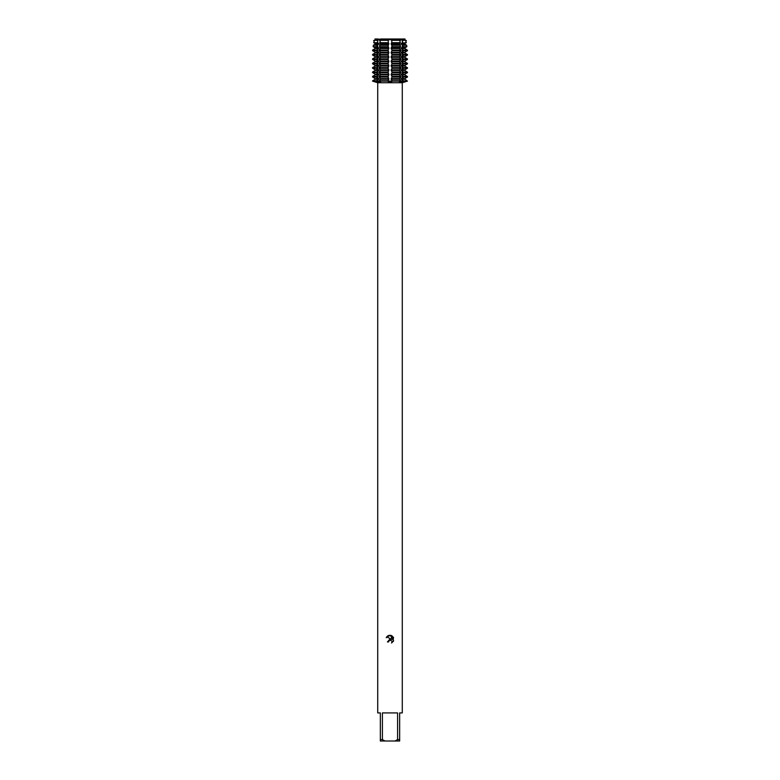 <?xml version="1.0" encoding="UTF-8"?>
<svg xmlns="http://www.w3.org/2000/svg" width="780" height="780" viewBox="0 0 780 780"><rect width="100%" height="100%" fill="white"/><g stroke="black" fill="none" stroke-linecap="round" stroke-linejoin="round"><path stroke-width="1.17" d="M399.828 81.676L399.984 82.173L400.94 81.12L407.443 81.12L404.274 82.124M374.361 79.755L372.557 81.12L377.715 82.739L402.285 82.739L407.443 81.12L402.305 81.12L402.305 79.755L403.718 81.12L399.984 82.173M380.172 81.676L380.016 82.173L380.172 81.676L380.016 82.173L380.172 81.676L380.016 82.173L376.282 81.12L377.676 81.676A8.931 6.308 -90 0 0 377.695 81.12L380.172 81.676M379.529 82.144L380.016 82.173M389.649 82.163L388.031 81.12L400.94 81.12L399.818 79.755M402.324 81.676A8.931 6.308 -90 0 1 402.305 81.12L391.765 81.12L391.765 79.755L391.765 81.676L390 82.173M388.615 641.94L388.801 641.14L388.615 641.94L387.455 641.94L390 639.034L391.404 639.21L386.714 636.889L390.712 635.349L392.145 639.473L392.145 635.944M397.595 739.596L395.021 741L384.979 741L382.405 739.596L382.405 712.92L397.595 712.92L397.595 739.596L399.652 739.596L399.652 712.92L402.285 712.92L402.285 82.739M391.462 635.583L393.627 637.738L391.462 635.583C389.123 634.871 387.377 635.593 386.236 637.738M393.286 637.094L393.286 641.452M393.627 640.809L391.462 642.974L393.627 640.809M391.96 642.72L392.018 641.258L390.38 640.166L392.018 641.258L391.969 642.72M404.791 39.341L401.466 39.761L404.791 39.761L404.986 39L401.466 39.117L404.791 39.341M401.729 39.234C400.111 39.829 399.37 39.829 399.506 39.234C399.37 39.829 400.111 39.829 401.729 39.234M378.534 39.341L375.209 39.761L378.534 39.341L375.014 39L390 39.692L399.448 39.341L390 39.692L388.45 39L391.55 39L391.423 39.761L399.448 39.761L399.497 39L404.986 39M391.404 639.21L387.455 641.94M389.737 640.292L388.801 641.14L389.727 640.292M375.443 82.027L374.341 81.676M380.182 79.755L379.06 81.12L388.031 81.12L388.235 81.676L388.235 79.755L388.235 81.12L391.765 81.12L391.765 81.676M376.282 81.12L372.557 81.12L377.695 81.12L376.282 81.12L377.695 79.755L377.695 81.12L388.031 81.12M380.552 39.341L388.577 39.761L380.552 39.341M380.494 39.234C380.63 39.829 379.889 39.829 378.271 39.234C379.889 39.829 380.63 39.829 380.494 39.234M380.552 39.117L388.577 39.117M391.423 39.117L399.448 39.117M375.014 39L378.31 39M380.503 39L388.45 39M391.55 39L399.497 39M377.715 82.739L377.715 712.92L380.348 712.92L380.348 741L384.979 741M395.021 741L399.652 741L399.652 739.596M380.348 739.596L382.405 739.596M405.639 78.097L407.443 77.054L405.639 75.367M405.639 73.71L407.443 72.667L405.639 70.98M405.639 69.322L407.443 68.279L405.639 66.593M405.639 64.935L407.443 63.892L405.639 62.205M405.639 60.547L407.443 59.504L405.639 57.817M405.639 56.16L407.443 55.117L405.639 53.43M405.639 51.773L407.443 50.729L405.639 49.042M405.639 47.385L406.868 46.673L406.604 45.221L405.639 44.655M405.639 42.998L406.165 42.695L405.639 40.267M403.718 80.798L407.443 81.12L405.639 79.755M402.392 40.336L405.756 40.336L406.165 42.695L402.305 42.998L402.305 40.267L402.724 42.695M403.065 45.221L406.604 45.221L406.868 46.673L403.27 46.673L402.305 47.385L402.305 44.655L403.27 46.673M403.718 50.086L407.443 50.086L407.443 50.729L403.718 50.729L402.305 51.773L402.305 49.042L403.718 50.729M403.718 54.473L407.443 54.473L407.443 55.117L403.718 55.117L402.305 56.16L402.305 53.43L403.718 55.117M403.718 58.861L407.443 58.861L407.443 59.504L403.718 59.504L402.305 60.547L402.305 57.817L403.718 59.504M403.718 63.248L407.443 63.248L407.443 63.892L403.718 63.892L402.305 64.935L402.305 62.205L403.718 63.892M403.718 67.636L407.443 67.636L407.443 68.279L403.718 68.279L402.305 69.322L402.305 66.593L403.718 68.279M403.718 72.023L407.443 72.023L407.443 72.667L403.718 72.667L402.305 73.71L402.305 70.98L403.718 72.667M403.718 76.411L407.443 76.411L407.443 77.054L403.718 77.054L402.305 78.097L402.305 75.367L403.718 77.054M404.791 79.248L404.791 78.605L401.466 78.605L401.466 79.248L404.791 79.248M404.488 78.799L406.37 77.688L404.488 78.799M406.37 75.777L404.488 74.665L406.37 75.777M404.791 74.861L404.791 74.217L401.466 74.217L401.466 74.861L404.791 74.861M404.488 74.412L406.37 73.3L404.488 74.412M406.37 71.389L404.488 70.278L406.37 71.389M404.791 70.473L404.791 69.829L401.466 69.829L401.466 70.473L404.791 70.473M404.488 70.024L406.37 68.913L404.488 70.024M406.37 67.002L404.488 65.891L406.37 67.002M404.791 66.085L404.791 65.442L401.466 65.442L401.466 66.085L404.791 66.085M404.488 65.637L406.37 64.526L404.488 65.637M406.37 62.614L404.488 61.503L406.37 62.614M404.791 61.698L404.791 61.054L401.466 61.054L401.466 61.698L404.791 61.698M404.488 61.249L406.37 60.138L404.488 61.249M406.37 58.227L404.488 57.115L406.37 58.227M404.791 57.31L404.791 56.667L401.466 56.667L401.466 57.31L404.791 57.31M404.488 56.862L406.37 55.75L404.488 56.862M406.37 53.84L404.488 52.728L406.37 53.84M404.791 52.923L404.791 52.279L401.466 52.279L401.466 52.923L404.791 52.923M404.488 52.474L406.37 51.363L404.488 52.474M406.37 49.452L404.488 48.34L406.37 49.452M404.791 48.535L404.791 47.892L401.466 47.892L401.466 48.535L404.791 48.535M404.488 48.087L406.37 46.975L404.488 48.087M406.37 45.064L404.488 43.953L406.37 45.064M404.791 44.148L404.791 43.504L401.466 43.504L401.466 44.148L404.791 44.148M404.488 43.7L406.37 42.588L404.488 43.7M406.37 40.677L404.488 39.566L406.37 40.677M404.488 79.053L406.37 80.165L404.488 79.053M388.235 78.097L388.235 75.367L388.235 78.097M388.235 73.71L388.235 70.98L388.235 73.71M388.235 69.322L388.235 66.593L388.235 69.322M388.235 64.935L388.235 62.205L388.235 64.935M388.235 60.547L388.235 57.817L388.235 60.547M388.235 56.16L388.235 53.43L388.235 56.16M388.235 51.773L388.235 49.042L388.235 51.773M388.235 47.385L388.235 44.655L388.235 47.385M388.235 42.998L388.235 40.267L388.235 42.998M391.823 42.695L391.765 40.267L391.823 42.695L400.14 42.695L399.818 40.267M391.901 46.673L391.765 44.655L391.901 46.673L400.579 46.673L399.818 44.655M391.969 50.729L391.765 49.042L391.969 50.729L400.94 50.729L399.818 49.042M391.969 55.117L391.765 53.43L391.969 55.117L400.94 55.117L399.818 53.43M391.969 59.504L391.765 57.817L391.969 59.504L400.94 59.504L399.818 57.817M391.969 63.892L391.765 62.205L391.969 63.892L400.94 63.892L399.818 62.205M391.969 68.279L391.765 66.593L391.969 68.279L400.94 68.279L399.818 66.593M391.969 72.667L391.765 70.98L391.969 72.667L400.94 72.667L399.818 70.98M391.969 77.054L391.765 75.367L391.969 77.054L400.94 77.054L399.818 75.367M388.577 79.248L388.577 78.605L380.552 78.605L380.552 79.248L388.577 79.248M388.859 78.799L388.303 77.688M388.303 75.777L388.859 74.665M388.577 74.861L388.577 74.217L380.552 74.217L380.552 74.861L388.577 74.861M388.859 74.412L388.303 73.3M388.303 71.389L388.859 70.278M388.577 70.473L388.577 69.829L380.552 69.829L380.552 70.473L388.577 70.473M388.859 70.024L388.303 68.913M388.303 67.002L388.859 65.891M388.577 66.085L388.577 65.442L380.552 65.442L380.552 66.085L388.577 66.085M388.859 65.637L388.303 64.526M388.303 62.614L388.859 61.503M388.577 61.698L388.577 61.054L380.552 61.054L380.552 61.698L388.577 61.698M388.859 61.249L388.303 60.138M388.303 58.227L388.859 57.115M388.577 57.31L388.577 56.667L380.552 56.667L380.552 57.31L388.577 57.31M388.859 56.862L388.303 55.75M388.303 53.84L388.859 52.728M388.577 52.923L388.577 52.279L380.552 52.279L380.552 52.923L388.577 52.923M388.859 52.474L388.303 51.363M388.303 49.452L388.859 48.34M388.577 48.535L388.577 47.892L380.552 47.892L380.552 48.535L388.577 48.535M388.859 48.087L388.303 46.975M388.303 45.064L388.859 43.953M388.577 44.148L388.577 43.504L380.552 43.504L380.552 44.148L388.577 44.148M388.859 43.7L388.303 42.588M388.303 40.677L388.859 39.566M391.141 39.566L391.697 40.677M391.697 42.588L391.141 43.7M391.423 43.504L391.423 44.148L399.448 44.148L399.448 43.504L391.423 43.504M391.141 43.953L391.697 45.064M391.697 46.975L391.141 48.087M391.423 47.892L391.423 48.535L399.448 48.535L399.448 47.892L391.423 47.892M391.141 48.34L391.697 49.452M391.697 51.363L391.141 52.474M391.423 52.279L391.423 52.923L399.448 52.923L399.448 52.279L391.423 52.279M391.141 52.728L391.697 53.84M391.697 55.75L391.141 56.862M391.423 56.667L391.423 57.31L399.448 57.31L399.448 56.667L391.423 56.667M391.141 57.115L391.697 58.227M391.697 60.138L391.141 61.249M391.423 61.054L391.423 61.698L399.448 61.698L399.448 61.054L391.423 61.054M391.141 61.503L391.697 62.614M391.697 64.526L391.141 65.637M391.423 65.442L391.423 66.085L399.448 66.085L399.448 65.442L391.423 65.442M391.141 65.891L391.697 67.002M391.697 68.913L391.141 70.024M391.423 69.829L391.423 70.473L399.448 70.473L399.448 69.829L391.423 69.829M391.141 70.278L391.697 71.389M391.697 73.3L391.141 74.412M391.423 74.217L391.423 74.861L399.448 74.861L399.448 74.217L391.423 74.217M391.141 74.665L391.697 75.777M391.697 77.688L391.141 78.799M391.423 78.605L391.423 79.248L399.448 79.248L399.448 78.605L391.423 78.605M391.141 79.053L391.697 80.165M388.303 80.165L388.859 79.053M374.361 40.267L373.834 42.695L374.361 42.998M374.361 44.655L373.396 45.221L373.132 46.673L374.361 47.385M374.361 49.042L372.557 50.086L374.361 51.773M374.361 53.43L372.557 54.473L374.361 56.16M374.361 57.817L372.557 58.861L374.361 60.547M374.361 62.205L372.557 63.248L374.361 64.935M374.361 66.593L372.557 67.636L374.361 69.322M374.361 70.98L372.557 72.023L374.361 73.71M374.361 75.367L372.557 76.411L374.361 78.097M375.511 78.799L373.63 77.688L375.511 78.799M373.63 75.777L375.511 74.665L373.63 75.777M375.511 74.412L373.63 73.3L375.511 74.412M373.63 71.389L375.511 70.278L373.63 71.389M375.511 70.024L373.63 68.913L375.511 70.024M373.63 67.002L375.511 65.891L373.63 67.002M375.511 65.637L373.63 64.526L375.511 65.637M373.63 62.614L375.511 61.503L373.63 62.614M375.511 61.249L373.63 60.138L375.511 61.249M373.63 58.227L375.511 57.115L373.63 58.227M375.511 56.862L373.63 55.75L375.511 56.862M373.63 53.84L375.511 52.728L373.63 53.84M375.511 52.474L373.63 51.363L375.511 52.474M373.63 49.452L375.511 48.34L373.63 49.452M375.511 48.087L373.63 46.975L375.511 48.087M373.63 45.064L375.511 43.953L373.63 45.064M375.511 43.7L373.63 42.588L375.511 43.7M373.63 40.677L375.511 39.566L373.63 40.677M375.209 43.504L375.209 44.148L378.534 44.148L378.534 43.504L375.209 43.504M375.209 47.892L375.209 48.535L378.534 48.535L378.534 47.892L375.209 47.892M375.209 52.279L375.209 52.923L378.534 52.923L378.534 52.279L375.209 52.279M375.209 56.667L375.209 57.31L378.534 57.31L378.534 56.667L375.209 56.667M375.209 61.054L375.209 61.698L378.534 61.698L378.534 61.054L375.209 61.054M375.209 65.442L375.209 66.085L378.534 66.085L378.534 65.442L375.209 65.442M375.209 69.829L375.209 70.473L378.534 70.473L378.534 69.829L375.209 69.829M375.209 74.217L375.209 74.861L378.534 74.861L378.534 74.217L375.209 74.217M375.209 78.605L375.209 79.248L378.534 79.248L378.534 78.605L375.209 78.605M375.511 79.053L373.63 80.165L375.511 79.053M377.695 78.097L376.282 77.054L377.695 75.367L377.695 78.097M377.695 73.71L376.282 72.667L377.695 70.98L377.695 73.71M377.695 69.322L376.282 68.279L377.695 66.593L377.695 69.322M377.695 64.935L376.282 63.892L377.695 62.205L377.695 64.935M377.695 60.547L376.282 59.504L377.695 57.817L377.695 60.547M377.695 56.16L376.282 55.117L377.695 53.43L377.695 56.16M377.695 51.773L376.282 50.729L377.695 49.042L377.695 51.773M377.695 47.385L376.73 46.673L377.695 44.655L377.695 47.385M377.695 42.998L377.695 40.267L377.695 42.998M380.182 40.267L380.182 42.998M380.182 44.655L379.421 46.673L380.182 47.385M380.182 49.042L379.06 50.086L380.182 51.773M380.182 53.43L379.06 54.473L380.182 56.16M380.182 57.817L379.06 58.861L380.182 60.547M380.182 62.205L379.06 63.248L380.182 64.935M380.182 66.593L379.06 67.636L380.182 69.322M380.182 70.98L379.06 72.023L380.182 73.71M380.182 75.367L379.06 76.411L380.182 78.097M378.953 78.799L377.227 77.688M377.227 75.777L378.953 74.665M378.953 74.412L377.227 73.3M377.227 71.389L378.953 70.278M378.953 70.024L377.227 68.913M377.227 67.002L378.953 65.891M378.953 65.637L377.227 64.526M377.227 62.614L378.953 61.503M378.953 61.249L377.227 60.138M377.227 58.227L378.953 57.115M378.953 56.862L377.227 55.75M377.227 53.84L378.953 52.728M378.953 52.474L377.227 51.363M377.227 49.452L378.953 48.34M378.953 48.087L377.227 46.975M377.227 45.064L378.953 43.953M378.953 43.7L377.227 42.588M377.227 40.677L378.953 39.566M380.562 39.566L379.626 40.677M379.626 42.588L380.562 43.7M380.562 43.953L379.626 45.064M379.626 46.975L380.562 48.087M380.562 48.34L379.626 49.452M379.626 51.363L380.562 52.474M380.562 52.728L379.626 53.84M379.626 55.75L380.562 56.862M380.562 57.115L379.626 58.227M379.626 60.138L380.562 61.249M380.562 61.503L379.626 62.614M379.626 64.526L380.562 65.637M380.562 65.891L379.626 67.002M379.626 68.913L380.562 70.024M380.562 70.278L379.626 71.389M379.626 73.3L380.562 74.412M380.562 74.665L379.626 75.777M379.626 77.688L380.562 78.799M380.562 79.053L379.626 80.165M377.227 80.165L378.953 79.053M399.818 78.097L400.94 77.054M399.818 73.71L400.94 72.667M399.818 69.322L400.94 68.279M399.818 64.935L400.94 63.892M399.818 60.547L400.94 59.504M399.818 56.16L400.94 55.117M399.818 51.773L400.94 50.729M399.818 47.385L400.579 46.673M399.438 78.799L400.374 77.688M400.374 75.777L399.438 74.665M399.438 74.412L400.374 73.3M400.374 71.389L399.438 70.278M399.438 70.024L400.374 68.913M400.374 67.002L399.438 65.891M399.438 65.637L400.374 64.526M400.374 62.614L399.438 61.503M399.438 61.249L400.374 60.138M400.374 58.227L399.438 57.115M399.438 56.862L400.374 55.75M400.374 53.84L399.438 52.728M399.438 52.474L400.374 51.363M400.374 49.452L399.438 48.34M399.438 48.087L400.374 46.975M400.374 45.064L399.438 43.953M399.438 43.7L400.374 42.588M400.374 40.677L399.438 39.566M401.047 39.566L402.773 40.677M402.773 42.588L401.047 43.7M401.047 43.953L402.773 45.064M402.773 46.975L401.047 48.087M401.047 48.34L402.773 49.452M402.773 51.363L401.047 52.474M401.047 52.728L402.773 53.84M402.773 55.75L401.047 56.862M401.047 57.115L402.773 58.227M402.773 60.138L401.047 61.249M401.047 61.503L402.773 62.614M402.773 64.526L401.047 65.637M401.047 65.891L402.773 67.002M402.773 68.913L401.047 70.024M401.047 70.278L402.773 71.389M402.773 73.3L401.047 74.412M401.047 74.665L402.773 75.777M402.773 77.688L401.047 78.799M401.047 79.053L402.773 80.165M400.374 80.165L399.438 79.053M376.282 80.798L372.557 80.798M388.031 80.798L379.06 80.798M400.94 80.798L391.969 80.798M372.557 77.054L376.282 77.054M379.06 77.054L388.031 77.054M376.282 76.411L372.557 76.411M388.031 76.411L379.06 76.411M400.94 76.411L391.969 76.411M372.557 72.667L376.282 72.667M379.06 72.667L388.031 72.667M376.282 72.023L372.557 72.023M388.031 72.023L379.06 72.023M400.94 72.023L391.969 72.023M372.557 68.279L376.282 68.279M379.06 68.279L388.031 68.279M376.282 67.636L372.557 67.636M388.031 67.636L379.06 67.636M400.94 67.636L391.969 67.636M372.557 63.892L376.282 63.892M379.06 63.892L388.031 63.892M376.282 63.248L372.557 63.248M388.031 63.248L379.06 63.248M400.94 63.248L391.969 63.248M372.557 59.504L376.282 59.504M379.06 59.504L388.031 59.504M376.282 58.861L372.557 58.861M388.031 58.861L379.06 58.861M400.94 58.861L391.969 58.861M372.557 55.117L376.282 55.117M379.06 55.117L388.031 55.117M376.282 54.473L372.557 54.473M388.031 54.473L379.06 54.473M400.94 54.473L391.969 54.473M372.557 50.729L376.282 50.729M379.06 50.729L388.031 50.729M376.282 50.086L372.557 50.086M388.031 50.086L379.06 50.086M400.94 50.086L391.969 50.086M373.132 46.673L376.73 46.673M379.421 46.673L388.099 46.673M376.935 45.221L373.396 45.221M388.128 45.221L379.577 45.221M400.423 45.221L391.872 45.221M373.834 42.695L377.276 42.695M379.86 42.695L388.177 42.695M377.608 40.336L374.244 40.336M388.226 40.336L380.113 40.336M399.886 40.336L391.774 40.336M399.428 81.12L399.457 82.007M380.543 82.007L380.572 81.12"/></g></svg>
